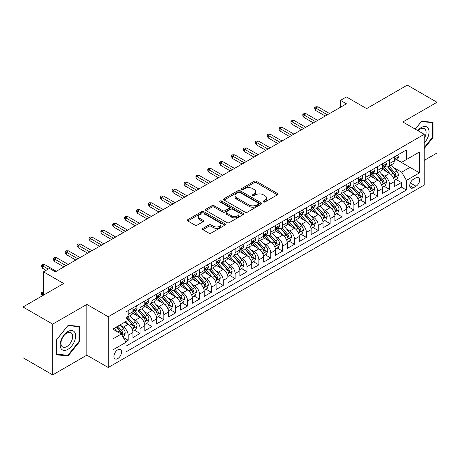 <?xml version="1.0" encoding="UTF-8"?>
<svg xmlns="http://www.w3.org/2000/svg" width="460" height="460" viewBox="0 0 460 460"><rect width="100%" height="100%" fill="white"/><g stroke="black" fill="none" stroke-linecap="round" stroke-linejoin="round"><path stroke-width="0.69" d="M263.413 201.969A1.156 0.667 0 0 0 265.046 201.969L277.438 194.816A1.65 0.954 0 0 0 277.92 194.143A1.65 0.954 0 0 0 277.438 193.47L256.45 181.349A1.65 0.954 0 0 0 254.115 181.349L241.724 188.502A1.156 0.667 0 0 0 241.391 188.974A1.156 0.667 0 0 0 241.724 189.445A1.156 0.667 0 0 0 243.357 189.445L244.961 188.519A5.278 3.047 0 0 1 252.425 188.519L254.173 189.531A5.278 3.047 0 0 1 255.72 191.682A5.278 3.047 0 0 1 254.173 193.838L252.569 194.764A1.156 0.667 0 0 0 252.235 195.236A1.156 0.667 0 0 0 252.569 195.707A1.156 0.667 0 0 0 254.202 195.707L255.806 194.781A5.278 3.047 0 0 1 263.269 194.781L265.017 195.793A5.278 3.047 0 0 1 266.564 197.944A5.278 3.047 0 0 1 265.017 200.1L263.413 201.026A1.156 0.667 0 0 0 263.074 201.497A1.156 0.667 0 0 0 263.413 201.969L263.413 201.026M117.737 358.599A5.376 3.105 120 0 0 121.25 353.861A5.376 3.105 120 0 0 120.428 349.554A5.376 3.105 120 0 0 117.737 349.818A5.376 3.105 120 0 0 114.229 354.556A5.376 3.105 120 0 0 115.052 358.863A5.376 3.105 120 0 0 117.737 358.599M202.923 228.344A1.65 0.954 0 0 0 202.44 229.017A1.65 0.954 0 0 0 202.923 229.689L208.817 233.088A1.65 0.954 0 0 0 211.146 233.088L224.905 225.141A1.65 0.954 0 0 0 225.388 224.468A1.65 0.954 0 0 0 224.905 223.796L203.918 211.68A1.65 0.954 0 0 0 201.583 211.68L187.824 219.621A1.65 0.954 0 0 0 187.341 220.294A1.65 0.954 0 0 0 187.824 220.967L194.936 225.078A1.65 0.954 0 0 0 197.271 225.078L203.159 221.674A1.65 0.954 0 0 0 203.642 221.001A1.65 0.954 0 0 0 203.159 220.328L199.634 218.293A4.41 2.547 0 0 1 198.34 216.493A4.41 2.547 0 0 1 201.06 214.141A4.41 2.547 0 0 1 205.873 214.693L219.69 222.669A4.41 2.547 0 0 1 220.978 224.468A4.41 2.547 0 0 1 218.258 226.82A4.41 2.547 0 0 1 213.452 226.268L211.146 224.94A1.65 0.954 0 0 0 208.817 224.94L202.923 228.344L202.923 229.689M424.229 160.385L437 153.013L437 102.258L407.301 85.111L366.614 108.606L346.42 96.945L340.48 100.372L346.42 103.805L55.372 271.837L49.433 268.41L43.493 271.837L43.493 295.153M52.699 324.133L52.699 374.888L86.854 355.172L86.854 304.416L52.699 324.133L23 306.987L63.687 283.498L43.493 271.837M86.854 304.416L108.238 316.762L424.229 134.32L424.229 185.075L108.238 367.517L108.238 316.762M437 102.258L402.845 121.975L424.229 134.32M245.077 212.152A1.65 0.954 0 0 0 247.411 212.152L261.171 204.205A1.65 0.954 0 0 0 261.654 203.533A1.65 0.954 0 0 0 261.171 202.86L240.183 190.745A1.65 0.954 0 0 0 237.849 190.745L224.089 198.685A1.65 0.954 0 0 0 223.606 199.358A1.65 0.954 0 0 0 224.089 200.031L245.077 212.152M220.53 202.216A1.156 0.667 0 0 1 221.697 202.383L243.018 214.688L229.281 222.617A1.65 0.954 0 0 1 226.947 222.617L205.959 210.502L205.959 209.156A1.65 0.954 0 0 0 205.476 209.829A1.65 0.954 0 0 0 205.959 210.502M205.959 209.156L211.847 205.752A1.65 0.954 0 0 1 214.176 205.752L222.692 210.668A1.65 0.954 0 0 0 225.02 210.668L228.93 208.414A1.65 0.954 0 0 0 229.413 207.742A1.65 0.954 0 0 0 228.93 207.069L220.064 201.952A1.156 0.667 0 0 1 219.73 201.48A1.156 0.667 0 0 1 220.443 200.865A1.156 0.667 0 0 1 221.697 201.008L243.035 213.331A1.65 0.954 0 0 1 243.518 214.003A1.65 0.954 0 0 1 243.035 214.676L243.035 213.331M52.699 374.888L23 357.742L23 306.987M125.729 341.711L128.19 340.285L123.263 337.439M120.457 325.329L123.441 327.048A6.722 3.881 60 0 1 128.19 335.277L132.946 332.534L132.946 337.542L140.07 333.425L134.665 330.309M132.336 318.469L135.32 320.189A6.722 3.881 60 0 1 140.07 328.423L144.825 325.674L144.825 330.683L151.949 326.571L146.544 323.449M144.216 311.61L147.2 313.329A6.722 3.881 60 0 1 151.949 321.563L156.705 318.82L156.705 323.823L163.829 319.711L158.424 316.589M156.095 304.75L159.079 306.475A6.722 3.881 60 0 1 163.829 314.703L168.584 311.96L168.584 316.969L175.708 312.852L170.303 309.729M167.975 297.89L170.959 299.615A6.722 3.881 60 0 1 175.708 307.843L180.464 305.101L180.464 310.109L187.588 305.992L182.183 302.87M179.854 291.036L182.839 292.755A6.722 3.881 60 0 1 187.588 300.984L192.343 298.241L192.343 303.249L199.467 299.132L194.062 296.016M191.734 284.176L194.718 285.896A6.722 3.881 60 0 1 199.467 294.13L204.223 291.387L204.223 296.389L211.347 292.278L205.942 289.156M203.613 277.317L206.597 279.036A6.722 3.881 60 0 1 211.347 287.27L216.102 284.527L216.102 289.53L223.226 285.418L217.821 282.296M215.493 270.457L218.477 272.182A6.722 3.881 60 0 1 223.226 280.41L227.982 277.667L227.982 282.676L235.106 278.559L229.701 275.436M227.372 263.597L230.356 265.322A6.722 3.881 60 0 1 235.106 273.55L239.861 270.808L239.861 275.816L246.986 271.699L241.58 268.577M239.252 256.743L242.236 258.462A6.722 3.881 60 0 1 246.986 266.691L251.741 263.948L251.741 268.956L258.865 264.839L253.46 261.723M251.131 249.883L254.115 251.603A6.722 3.881 60 0 1 258.865 259.837L263.62 257.094L263.62 262.096L270.744 257.985L265.339 254.863M263.011 243.024L265.995 244.749A6.722 3.881 60 0 1 270.744 252.977L275.5 250.234L275.5 255.242L282.624 251.125L277.219 248.003M274.89 236.164L277.874 237.889A6.722 3.881 60 0 1 282.624 246.117L287.379 243.374L287.379 248.383L294.503 244.266L289.098 241.143M286.77 229.304L289.754 231.029A6.722 3.881 60 0 1 294.503 239.257L299.259 236.515L299.259 241.523L306.383 237.406L300.978 234.289M298.649 222.45L301.634 224.169A6.722 3.881 60 0 1 306.383 232.403L311.138 229.655L311.138 234.663L318.262 230.546L312.858 227.43M310.529 215.59L313.513 217.31A6.722 3.881 60 0 1 318.262 225.544L323.018 222.801L323.018 227.803L330.142 223.692L324.737 220.57M322.408 208.731L325.392 210.456A6.722 3.881 60 0 1 330.142 218.684L334.897 215.941L334.897 220.949L342.022 216.833L336.616 213.71M334.288 201.871L337.272 203.596A6.722 3.881 60 0 1 342.022 211.824L346.777 209.081L346.777 214.09L353.901 209.973L348.496 206.85M346.167 195.011L349.151 196.736A6.722 3.881 60 0 1 353.901 204.964L358.656 202.222L358.656 207.23L365.78 203.113L360.375 199.996M358.047 188.157L361.031 189.876A6.722 3.881 60 0 1 365.78 198.111L370.536 195.362L370.536 200.37L377.66 196.253L372.255 193.137M369.926 181.297L372.91 183.017A6.722 3.881 60 0 1 377.66 191.251L382.415 188.508L382.415 193.511L389.539 189.399L389.539 184.391A6.722 3.881 -120 0 0 384.79 176.163L381.806 174.438M384.134 186.277L389.539 189.399M132.946 332.534A6.722 3.881 -120 0 0 128.19 324.306L124.631 322.247M144.825 325.674A6.722 3.881 -120 0 0 140.07 317.446L132.727 313.202M156.705 318.82A6.722 3.881 -120 0 0 151.949 310.586L144.607 306.348M168.584 311.96A6.722 3.881 -120 0 0 163.829 303.732L156.486 299.489M180.464 305.101A6.722 3.881 -120 0 0 175.708 296.872L168.366 292.629M192.343 298.241A6.722 3.881 -120 0 0 187.588 290.013L180.245 285.769M204.223 291.387A6.722 3.881 -120 0 0 199.467 283.153L192.125 278.909M216.102 284.527A6.722 3.881 -120 0 0 211.347 276.293L204.004 272.055M227.982 277.667A6.722 3.881 -120 0 0 223.226 269.439L215.884 265.196M239.861 270.808A6.722 3.881 -120 0 0 235.106 262.579L227.763 258.336M251.741 263.948A6.722 3.881 -120 0 0 246.986 255.72L239.643 251.476M263.62 257.094A6.722 3.881 -120 0 0 258.865 248.86L251.522 244.622M275.5 250.234A6.722 3.881 -120 0 0 270.744 242L263.402 237.762M287.379 243.374A6.722 3.881 -120 0 0 282.624 235.146L275.281 230.903M299.259 236.515A6.722 3.881 -120 0 0 294.503 228.286L287.161 224.043M311.138 229.655A6.722 3.881 -120 0 0 306.383 221.427L299.04 217.183M323.018 222.801A6.722 3.881 -120 0 0 318.262 214.567L310.92 210.329M334.897 215.941A6.722 3.881 -120 0 0 330.142 207.707L322.799 203.469M346.777 209.081A6.722 3.881 -120 0 0 342.022 200.853L334.679 196.61M358.656 202.222A6.722 3.881 -120 0 0 353.901 193.993L346.558 189.75M370.536 195.362A6.722 3.881 -120 0 0 365.78 187.134L358.438 182.89M382.415 188.508A6.722 3.881 -120 0 0 377.66 180.274L370.317 176.036M416.035 177.738L413.419 179.245A5.21 3.007 120 0 0 410.015 183.839A5.21 3.007 120 0 0 410.815 188.008A5.21 3.007 120 0 0 413.419 187.749L416.035 186.242A5.21 3.007 120 0 0 419.434 181.654A5.21 3.007 120 0 0 418.634 177.48A5.21 3.007 120 0 0 416.035 177.738M112.987 338.847L121.302 334.046L126.057 342.274L126.057 351.877L406.41 190.014L406.41 180.412L401.66 172.184L393.685 167.578M126.057 342.274L112.987 349.818L112.987 328.969L126.057 321.425L126.057 311.822L406.41 149.96L406.41 159.562L419.48 152.018L419.48 172.868L406.41 180.412M135.257 310.276L135.32 310.316A6.722 3.881 60 0 0 138.678 310.644L143.434 307.901A6.722 3.881 -120 0 0 144.825 304.825L144.825 300.984M147.137 303.422L147.2 303.456A6.722 3.881 60 0 0 150.558 303.79L155.313 301.047A6.722 3.881 -120 0 0 156.705 297.971L156.705 294.13M159.016 296.562L159.079 296.596A6.722 3.881 60 0 0 162.438 296.93L167.193 294.187A6.722 3.881 -120 0 0 168.584 291.111L168.584 287.27M170.896 289.702L170.959 289.737A6.722 3.881 60 0 0 174.317 290.07L179.072 287.327A6.722 3.881 -120 0 0 180.464 284.251L180.464 280.41M182.775 282.842L182.839 282.877A6.722 3.881 60 0 0 186.196 283.21L190.952 280.468A6.722 3.881 -120 0 0 192.343 277.392L192.343 273.55M194.655 275.983L194.718 276.023A6.722 3.881 60 0 0 198.076 276.356L202.831 273.608A6.722 3.881 -120 0 0 204.223 270.532L204.223 266.691M206.534 269.129L206.597 269.163A6.722 3.881 60 0 0 209.955 269.497L214.711 266.754A6.722 3.881 -120 0 0 216.102 263.678L216.102 259.837M218.414 262.269L218.477 262.303A6.722 3.881 60 0 0 221.835 262.637L226.59 259.894A6.722 3.881 -120 0 0 227.982 256.818L227.982 252.977M230.293 255.409L230.356 255.444A6.722 3.881 60 0 0 233.714 255.777L238.47 253.034A6.722 3.881 -120 0 0 239.861 249.958L239.861 246.117M242.173 248.549L242.236 248.584A6.722 3.881 60 0 0 245.594 248.917L250.349 246.175A6.722 3.881 -120 0 0 251.741 243.098L251.741 239.257M254.052 241.69L254.115 241.73A6.722 3.881 60 0 0 257.473 242.064L262.229 239.315A6.722 3.881 -120 0 0 263.62 236.239L263.62 232.398M265.932 234.836L265.995 234.87A6.722 3.881 60 0 0 269.353 235.204L274.108 232.461A6.722 3.881 -120 0 0 275.5 229.385L275.5 225.544M277.811 227.976L277.874 228.011A6.722 3.881 60 0 0 281.233 228.344L285.988 225.601A6.722 3.881 -120 0 0 287.379 222.525L287.379 218.684M289.691 221.116L289.754 221.151A6.722 3.881 60 0 0 293.112 221.484L297.867 218.742A6.722 3.881 -120 0 0 299.259 215.665L299.259 211.824M301.57 214.256L301.634 214.291A6.722 3.881 60 0 0 304.991 214.624L309.747 211.882A6.722 3.881 -120 0 0 311.138 208.805L311.138 204.964M313.45 207.397L313.513 207.437A6.722 3.881 60 0 0 316.871 207.77L321.626 205.022A6.722 3.881 -120 0 0 323.018 201.946L323.018 198.105M325.329 200.543L325.392 200.577A6.722 3.881 60 0 0 328.75 200.911L333.506 198.168A6.722 3.881 -120 0 0 334.897 195.092L334.897 191.251M337.209 193.683L337.272 193.717A6.722 3.881 60 0 0 340.63 194.051L345.385 191.308A6.722 3.881 -120 0 0 346.777 188.232L346.777 184.391M349.088 186.823L349.151 186.858A6.722 3.881 60 0 0 352.509 187.191L357.265 184.448A6.722 3.881 -120 0 0 358.656 181.372L358.656 177.531M360.968 179.964L361.031 180.004A6.722 3.881 60 0 0 364.389 180.331L369.144 177.589A6.722 3.881 -120 0 0 370.536 174.512L370.536 170.671M372.847 173.104L372.91 173.144A6.722 3.881 60 0 0 376.268 173.477L381.024 170.735A6.722 3.881 -120 0 0 382.415 167.653L382.415 163.817M126.057 346.115L401.419 187.134L401.419 182.539L394.295 186.656L394.295 181.648A6.722 3.881 -120 0 0 389.539 173.414L382.197 169.177M384.727 166.25L384.79 166.284A6.722 3.881 -120 0 0 388.148 166.618A6.722 3.881 -120 0 0 389.539 163.541L389.539 159.701M388.148 166.618L392.903 163.875A6.722 3.881 -120 0 0 394.295 160.799L394.295 156.958M128.19 310.586L128.19 314.427A6.722 3.881 60 0 1 126.799 317.503A6.722 3.881 60 0 1 126.057 317.779M126.799 317.503L131.554 314.761A6.722 3.881 -120 0 0 132.946 311.684L132.946 307.843M140.07 303.726L140.07 307.567A6.722 3.881 60 0 1 138.678 310.644M151.949 296.872L151.949 300.714A6.722 3.881 60 0 1 150.558 303.79M163.829 290.013L163.829 293.854A6.722 3.881 60 0 1 162.438 296.93M175.708 283.153L175.708 286.994A6.722 3.881 60 0 1 174.317 290.07M187.588 276.293L187.588 280.134A6.722 3.881 60 0 1 186.196 283.21M199.467 269.439L199.467 273.274A6.722 3.881 60 0 1 198.076 276.356M211.347 262.579L211.347 266.42A6.722 3.881 60 0 1 209.955 269.497M223.226 255.72L223.226 259.561A6.722 3.881 60 0 1 221.835 262.637M235.106 248.86L235.106 252.701A6.722 3.881 60 0 1 233.714 255.777M246.986 242L246.986 245.841A6.722 3.881 60 0 1 245.594 248.917M258.865 235.146L258.865 238.987A6.722 3.881 60 0 1 257.473 242.064M270.744 228.286L270.744 232.127A6.722 3.881 60 0 1 269.353 235.204M282.624 221.427L282.624 225.268A6.722 3.881 60 0 1 281.233 228.344M294.503 214.567L294.503 218.408A6.722 3.881 60 0 1 293.112 221.484M306.383 207.707L306.383 211.548A6.722 3.881 60 0 1 304.991 214.624M318.262 200.853L318.262 204.694A6.722 3.881 60 0 1 316.871 207.77M330.142 193.993L330.142 197.834A6.722 3.881 60 0 1 328.75 200.911M342.022 187.134L342.022 190.975A6.722 3.881 60 0 1 340.63 194.051M353.901 180.274L353.901 184.115A6.722 3.881 60 0 1 352.509 187.191M365.78 173.414L365.78 177.255A6.722 3.881 60 0 1 364.389 180.331M377.66 166.56L377.66 170.401A6.722 3.881 60 0 1 376.268 173.477M377.66 191.251L377.66 196.253M365.78 198.111L365.78 203.113M353.901 204.964L353.901 209.973M342.022 211.824L342.022 216.833M330.142 218.684L330.142 223.692M318.262 225.544L318.262 230.546M306.383 232.403L306.383 237.406M294.503 239.257L294.503 244.266M282.624 246.117L282.624 251.125M270.744 252.977L270.744 257.985M258.865 259.837L258.865 264.839M246.986 266.691L246.986 271.699M235.106 273.55L235.106 278.559M223.226 280.41L223.226 285.418M211.347 287.27L211.347 292.278M199.467 294.13L199.467 299.132M187.588 300.984L187.588 305.992M175.708 307.843L175.708 312.852M163.829 314.703L163.829 319.711M151.949 321.563L151.949 326.571M140.07 328.423L140.07 333.425M128.19 335.277L128.19 340.285M121.302 334.046L112.987 329.245M401.66 172.184L409.975 167.382L409.975 157.504L419.48 152.018M396.37 159.528L419.48 172.868M396.606 159.39L401.66 162.305L406.41 159.562M86.854 355.172L108.238 367.517M340.48 100.372L340.48 107.232M396.014 179.417L401.419 182.539M401.419 187.134L406.41 190.014M424.229 148.511L433.021 137.574L433.021 122.291L421.555 121.267L415.236 129.128M56.678 354.855L68.143 355.879L79.603 341.619L79.603 326.335L68.143 325.312L56.678 339.572L56.678 354.855M432.429 137.235L433.021 137.574M79.011 341.274L79.603 341.619M66.93 355.178L68.143 355.879M263.873 202.13L265.017 201.474A5.278 3.047 0 0 0 266.564 199.318L266.564 197.944M255.72 191.682L255.72 193.056A5.278 3.047 0 0 1 254.173 195.212L253.034 195.868M277.414 194.827L256.45 182.723A1.65 0.954 0 0 0 254.115 182.723L242.19 189.612M261.148 204.217L240.183 192.113A1.65 0.954 0 0 0 237.849 192.113L224.112 200.042M258.255 204.004A1.156 0.667 0 0 0 258.595 203.533A1.156 0.667 0 0 0 258.255 203.061L239.832 192.424A1.156 0.667 0 0 0 238.199 192.424L236.509 193.401A5.278 3.047 0 0 0 234.962 195.558A5.278 3.047 0 0 0 236.509 197.708L249.101 204.982A5.278 3.047 0 0 0 256.565 204.982L258.255 204.004L258.255 205.378A1.156 0.667 0 0 0 258.595 204.907L258.595 203.533M234.962 195.558L234.962 196.926A5.278 3.047 0 0 0 236.509 199.082L236.509 197.708M258.255 205.378L256.565 206.35A5.278 3.047 0 0 1 249.101 206.35L236.509 199.082M205.982 210.513L211.847 207.126L211.847 205.752M229.413 207.742L229.413 209.11A1.65 0.954 0 0 1 228.93 209.783L225.02 212.043A1.65 0.954 0 0 1 222.692 212.043L214.176 207.126A1.65 0.954 0 0 0 211.847 207.126M231.524 215.769A4.41 2.547 0 0 0 236.331 216.321A4.41 2.547 0 0 0 239.056 213.969A4.41 2.547 0 0 0 237.762 212.169L232.892 209.357A1.65 0.954 0 0 0 230.564 209.357L226.653 211.611A1.65 0.954 0 0 0 226.17 212.284A1.65 0.954 0 0 0 226.653 212.957L231.524 215.769L231.524 217.143A4.41 2.547 0 0 0 236.331 217.695A4.41 2.547 0 0 0 239.056 215.337L239.056 213.969M226.17 212.284L226.17 213.658A1.65 0.954 0 0 0 226.653 214.331L226.653 212.957M231.524 217.143L226.653 214.331M220.978 224.468L220.978 225.843A4.41 2.547 0 0 1 218.258 228.194A4.41 2.547 0 0 1 213.452 227.642L211.146 226.314A1.65 0.954 0 0 0 208.817 226.314L202.946 229.701M198.34 216.493L198.34 217.862A4.41 2.547 0 0 0 199.634 219.667L199.634 218.293M203.136 221.691L199.634 219.667M224.882 225.158L203.918 213.049A1.65 0.954 0 0 0 201.583 213.049L187.847 220.984M394.191 180.469L397.262 178.698L398.452 175.266A4.45 2.57 -120 0 0 396.716 171.091L391.287 164.806M390.201 173.851L383.997 166.669M386.67 171.758L383.071 167.589A10.666 6.158 -120 0 0 382.743 167.221M387.544 166.859L393.035 173.213A4.45 2.57 60 0 1 394.622 176.283L394.945 176.807L395.548 176.726L396.048 175.461A4.45 2.57 -120 0 0 394.461 172.391L389.034 166.106M387.866 166.756L393.766 173.587A2.265 1.311 60 0 1 394.335 174.472L396.048 175.461M397.44 155.141L398.452 156.889A4.45 2.57 60 0 1 397.526 158.855L395.272 160.161A4.45 2.57 -120 0 0 396.048 159.137L395.951 158.74M394.444 160.367L394.461 160.367A4.45 2.57 -120 0 0 395.272 160.161M395.473 158.803L396.048 159.137C395.767 158.464 395.289 158.74 394.622 159.959A4.45 2.57 60 0 1 394.295 160.592M327.411 114.776L315.767 108.054L315.767 110.526L314.703 108.807L314.703 107.439L315.767 108.054L317.906 106.818L329.55 113.539M315.767 110.526L325.272 116.012M314.703 107.439L315.888 106.749L317.906 106.818M424.229 142.991A10.919 6.302 120 0 0 428.898 130.329A10.919 6.302 120 0 0 421.32 127.501A10.919 6.302 120 0 0 417.743 130.577M424.229 138.414A8.268 4.772 120 0 0 424.373 128.627A8.268 4.772 120 0 0 420.239 129.041A8.268 4.772 120 0 0 418.071 130.766M415.259 129.145L421.32 121.607L432.429 122.596L432.429 137.408L424.229 147.602M431.693 122.17L432.429 122.596M74.589 341.055A10.919 6.302 120 0 0 71.766 330.504A10.919 6.302 120 0 0 61.214 339.859A10.919 6.302 120 0 0 64.043 350.405A10.919 6.302 120 0 0 74.589 341.055M71.886 340.285A8.268 4.772 120 0 0 70.955 332.672A8.268 4.772 120 0 0 61.761 339.382A8.268 4.772 120 0 0 62.686 346.99A8.268 4.772 120 0 0 71.886 340.285M56.798 354.275L56.798 339.463L67.902 325.645L79.011 326.64L79.011 341.447L67.902 355.269L56.678 354.206M78.275 326.215L79.011 326.64M382.312 187.329L385.382 185.558L386.572 182.125A4.45 2.57 -120 0 0 384.836 177.945L379.408 171.66M378.321 180.711L372.117 173.529M374.791 178.618L371.191 174.449A10.666 6.158 -120 0 0 370.863 174.081M375.665 173.719L381.156 180.073A4.45 2.57 60 0 1 382.743 183.137L383.065 183.666L383.669 183.58L384.169 182.315A4.45 2.57 -120 0 0 382.582 179.25L377.154 172.966M375.987 173.615L381.886 180.441A2.265 1.311 60 0 1 382.455 181.332L384.169 182.315M370.432 194.189L373.503 192.418L374.693 188.985A4.45 2.57 -120 0 0 372.956 184.805L367.528 178.52M366.442 187.571L360.237 180.389M362.911 185.478L359.312 181.309A10.666 6.158 -120 0 0 358.984 180.935M363.785 180.573L369.276 186.933A4.45 2.57 60 0 1 370.863 189.997L371.185 190.526L371.789 190.44L372.289 189.175A4.45 2.57 -120 0 0 370.702 186.11L365.274 179.826M364.107 180.469L370.007 187.3A2.265 1.311 60 0 1 370.576 188.186L372.289 189.175M358.553 201.049L361.623 199.272L362.813 195.845A4.45 2.57 -120 0 0 361.077 191.665L355.649 185.38M354.562 194.425L348.358 187.243M351.032 192.337L347.432 188.169A10.666 6.158 -120 0 0 347.104 187.795M351.906 187.433L357.397 193.792A4.45 2.57 60 0 1 358.984 196.857L359.306 197.386L359.91 197.3L360.41 196.035A4.45 2.57 -120 0 0 358.823 192.97L353.395 186.685M352.228 187.329L358.127 194.16A2.265 1.311 60 0 1 358.697 195.046L360.41 196.035M346.673 207.903L349.744 206.132L350.934 202.705A4.45 2.57 -120 0 0 349.197 198.524L343.769 192.24M342.683 201.284L336.478 194.103M339.152 199.191L335.553 195.028A10.666 6.158 -120 0 0 335.225 194.655M340.026 194.292L345.517 200.646A4.45 2.57 60 0 1 347.104 203.717L347.426 204.246L348.03 204.159L348.53 202.894A4.45 2.57 -120 0 0 346.943 199.824L341.516 193.539M340.348 194.189L346.248 201.02A2.265 1.311 60 0 1 346.817 201.905L348.53 202.894M385.56 161.995L386.572 163.748A4.45 2.57 60 0 1 385.647 165.715L383.393 167.02A4.45 2.57 -120 0 0 384.169 165.991L384.071 165.6M382.565 167.227L382.582 167.227A4.45 2.57 -120 0 0 383.393 167.02M383.594 165.663L384.169 165.991C383.887 165.324 383.41 165.594 382.743 166.819A4.45 2.57 60 0 1 382.415 167.452M315.531 121.635L303.893 114.914L303.893 117.38L302.824 115.667L302.824 114.298L303.893 114.914L306.026 113.677L317.67 120.399M303.893 117.38L313.392 122.872M302.824 114.298L304.008 113.608L306.026 113.677M373.681 168.855L374.693 170.602A4.45 2.57 60 0 1 373.767 172.575L371.513 173.88A4.45 2.57 -120 0 0 372.289 172.851L372.192 172.46M370.685 174.087L370.702 174.087A4.45 2.57 -120 0 0 371.513 173.88M371.714 172.517L372.289 172.851C372.008 172.184 371.53 172.454 370.863 173.673A4.45 2.57 60 0 1 370.536 174.311M303.652 128.495L292.014 121.773L292.014 124.24L290.944 122.527L290.944 121.152L292.014 121.773L294.147 120.537L305.791 127.259M292.014 124.24L301.513 129.726M290.944 121.152L292.129 120.468L294.147 120.537M361.801 175.714L362.813 177.462A4.45 2.57 60 0 1 361.888 179.434L359.634 180.734A4.45 2.57 -120 0 0 360.41 179.71L360.312 179.314M358.806 180.947L358.823 180.947A4.45 2.57 -120 0 0 359.634 180.734M359.835 179.377L360.41 179.71C360.128 179.038 359.651 179.314 358.984 180.533A4.45 2.57 60 0 1 358.656 181.165M291.772 135.349L280.134 128.627L280.134 131.1L279.065 129.386L279.065 128.012L280.134 128.627L282.267 127.397L293.911 134.119M280.134 131.1L289.633 136.585M279.065 128.012L280.249 127.328L282.267 127.397M349.922 182.574L350.934 184.322A4.45 2.57 60 0 1 350.008 186.288L347.754 187.594A4.45 2.57 -120 0 0 348.53 186.57L348.433 186.173M346.926 187.801L346.943 187.801A4.45 2.57 -120 0 0 347.754 187.594M347.955 186.237L348.53 186.57C348.249 185.897 347.772 186.173 347.104 187.392A4.45 2.57 60 0 1 346.777 188.025M279.893 142.209L268.255 135.487L268.255 137.96L267.185 136.24L267.185 134.872L268.255 135.487L270.388 134.257L282.032 140.978M268.255 137.96L277.754 143.445M267.185 134.872L268.37 134.188L270.388 134.257M334.794 214.762L337.864 212.992L339.054 209.559A4.45 2.57 -120 0 0 337.318 205.378L331.89 199.099M330.803 208.144L324.599 200.962M327.273 206.051L323.673 201.882A10.666 6.158 -120 0 0 323.346 201.514M328.147 201.152L333.638 207.506A4.45 2.57 60 0 1 335.225 210.577L335.547 211.1L336.151 211.019L336.651 209.748A4.45 2.57 -120 0 0 335.064 206.684L329.636 200.399M328.469 201.049L334.368 207.88A2.265 1.311 60 0 1 334.938 208.765L336.651 209.748M338.042 189.434L339.054 191.182A4.45 2.57 60 0 1 338.129 193.148L335.875 194.453A4.45 2.57 -120 0 0 336.651 193.43L336.553 193.033M335.047 194.66L335.064 194.66A4.45 2.57 -120 0 0 335.875 194.453M336.076 193.096L336.651 193.43C336.369 192.757 335.892 193.033 335.225 194.252A4.45 2.57 60 0 1 334.897 194.885M268.013 149.069L256.375 142.347L256.375 144.814L255.306 143.1L255.306 141.732L256.375 142.347L258.508 141.111L270.152 147.833M256.375 144.814L265.874 150.305M255.306 141.732L256.49 141.042L258.508 141.111M322.914 221.622L325.985 219.851L327.175 216.418A4.45 2.57 -120 0 0 325.438 212.238L320.01 205.953M318.924 215.004L312.719 207.822M315.393 212.911L311.794 208.742A10.666 6.158 -120 0 0 311.466 208.374M316.267 208.012L321.759 214.366A4.45 2.57 60 0 1 323.346 217.43L323.667 217.959L324.271 217.873L324.772 216.608A4.45 2.57 -120 0 0 323.184 213.543L317.756 207.259M316.589 207.908L322.489 214.734A2.265 1.311 60 0 1 323.058 215.625L324.772 216.608M311.035 228.482L314.105 226.705L315.296 223.278A4.45 2.57 -120 0 0 313.559 219.098L308.131 212.813M307.044 221.864L300.84 214.676M303.514 219.771L299.914 215.602A10.666 6.158 -120 0 0 299.586 215.228M304.388 214.866L309.879 221.225A4.45 2.57 60 0 1 311.466 224.29L311.788 224.819L312.392 224.733L312.892 223.468A4.45 2.57 -120 0 0 311.305 220.403L305.877 214.118M304.71 214.762L310.609 221.593A2.265 1.311 60 0 1 311.178 222.479L312.892 223.468M299.155 235.342L302.226 233.565L303.416 230.138A4.45 2.57 -120 0 0 301.679 225.958L296.251 219.673M295.165 228.718L288.96 221.536M291.634 226.63L288.035 222.462A10.666 6.158 -120 0 0 287.707 222.088M292.508 221.726L297.999 228.085A4.45 2.57 60 0 1 299.586 231.15L299.909 231.679L300.512 231.593L301.012 230.328A4.45 2.57 -120 0 0 299.425 227.257L293.998 220.978M292.83 221.622L298.73 228.453A2.265 1.311 60 0 1 299.299 229.339L301.012 230.328M287.276 242.196L290.346 240.425L291.536 236.998A4.45 2.57 -120 0 0 289.8 232.817L284.372 226.533M283.285 235.577L277.081 228.396M279.755 233.484L276.155 229.316A10.666 6.158 -120 0 0 275.827 228.948M280.629 228.585L286.12 234.939A4.45 2.57 60 0 1 287.707 238.01L288.029 238.539L288.633 238.452L289.133 237.187A4.45 2.57 -120 0 0 287.546 234.117L282.118 227.832M280.951 228.482L286.85 235.313A2.265 1.311 60 0 1 287.419 236.198L289.133 237.187M275.396 249.055L278.467 247.284L279.657 243.852A4.45 2.57 -120 0 0 277.92 239.671L272.492 233.392M271.406 242.437L265.202 235.255M267.875 240.344L264.276 236.175A10.666 6.158 -120 0 0 263.948 235.808M268.749 235.445L274.24 241.799A4.45 2.57 60 0 1 275.827 244.869L276.149 245.393L276.753 245.312L277.253 244.041A4.45 2.57 -120 0 0 275.666 240.977L270.238 234.692M269.071 235.342L274.971 242.173A2.265 1.311 60 0 1 275.546 243.058L277.253 244.041M326.163 196.288L327.175 198.041A4.45 2.57 60 0 1 326.249 200.008L323.995 201.313A4.45 2.57 -120 0 0 324.772 200.284L324.674 199.893M323.167 201.52L323.184 201.52A4.45 2.57 -120 0 0 323.995 201.313M324.197 199.956L324.772 200.284C324.49 199.617 324.012 199.887 323.346 201.112A4.45 2.57 60 0 1 323.018 201.744M256.134 155.928L244.496 149.207L244.496 151.673L243.426 149.96L243.426 148.591L244.496 149.207L246.629 147.97L258.273 154.692M244.496 151.673L253.995 157.159M243.426 148.591L244.611 147.901L246.629 147.97M314.284 203.147L315.296 204.895A4.45 2.57 60 0 1 314.375 206.868L312.116 208.173A4.45 2.57 -120 0 0 312.892 207.144L312.794 206.747M311.288 208.38L311.305 208.38A4.45 2.57 -120 0 0 312.116 208.173M312.317 206.81L312.892 207.144C312.61 206.477 312.133 206.747 311.466 207.966A4.45 2.57 60 0 1 311.138 208.598M244.254 162.788L232.616 156.066L232.616 158.533L231.547 156.82L231.547 155.445L232.616 156.066L234.749 154.83L246.393 161.552M232.616 158.533L242.115 164.019M231.547 155.445L232.731 154.761L234.749 154.83M302.404 210.007L303.416 211.755A4.45 2.57 60 0 1 302.496 213.727L300.236 215.027A4.45 2.57 -120 0 0 301.012 214.003L300.915 213.607M299.408 215.24L299.425 215.24A4.45 2.57 -120 0 0 300.236 215.027M300.438 213.67L301.012 214.003C300.731 213.331 300.253 213.607 299.586 214.826A4.45 2.57 60 0 1 299.259 215.458M232.375 169.642L220.737 162.92L220.737 165.393L219.667 163.679L219.667 162.305L220.737 162.92L222.87 161.69L234.514 168.412M220.737 165.393L230.236 170.879M219.667 162.305L220.852 161.621L222.87 161.69M290.524 216.867L291.536 218.615A4.45 2.57 60 0 1 290.616 220.581L288.357 221.887A4.45 2.57 -120 0 0 289.133 220.863L289.035 220.466M287.529 222.094L287.546 222.094A4.45 2.57 -120 0 0 288.357 221.887M288.558 220.53L289.133 220.863C288.851 220.19 288.374 220.466 287.707 221.685A4.45 2.57 60 0 1 287.379 222.318M220.495 176.502L208.857 169.78L208.857 172.253L207.788 170.533L207.788 169.165L208.857 169.78L210.99 168.55L222.634 175.266M208.857 172.253L218.356 177.738M207.788 169.165L208.972 168.481L210.99 168.55M278.645 223.727L279.657 225.475A4.45 2.57 60 0 1 278.737 227.441L276.477 228.746A4.45 2.57 -120 0 0 277.253 227.723L277.156 227.326M275.649 228.953L275.666 228.953A4.45 2.57 -120 0 0 276.477 228.746M276.678 227.389L277.253 227.723C276.972 227.05 276.494 227.326 275.827 228.545A4.45 2.57 60 0 1 275.5 229.178M208.616 183.362L196.978 176.64L196.978 179.107L195.908 177.393L195.908 176.025L196.978 176.64L199.111 175.404L210.755 182.125M196.978 179.107L206.477 184.598M195.908 176.025L197.093 175.335L199.111 175.404M263.517 255.915L266.587 254.144L267.777 250.711A4.45 2.57 -120 0 0 266.041 246.531L260.613 240.246M259.526 249.297L253.322 242.115M255.996 247.204L252.396 243.035A10.666 6.158 -120 0 0 252.068 242.661M256.87 242.305L262.361 248.659A4.45 2.57 60 0 1 263.948 251.723L264.27 252.252L264.874 252.166L265.374 250.901A4.45 2.57 -120 0 0 263.787 247.836L258.359 241.552M257.192 242.196L263.091 249.027A2.265 1.311 60 0 1 263.666 249.918L265.374 250.901M266.765 230.581L267.777 232.329A4.45 2.57 60 0 1 266.858 234.301L264.598 235.606A4.45 2.57 -120 0 0 265.374 234.577L265.276 234.186M263.77 235.813L263.787 235.813A4.45 2.57 -120 0 0 264.598 235.606M264.799 234.249L265.374 234.577C265.092 233.91 264.615 234.18 263.948 235.399A4.45 2.57 60 0 1 263.62 236.037M196.736 190.221L185.098 183.5L185.098 185.966L184.029 184.253L184.029 182.879L185.098 183.5L187.231 182.263L198.875 188.985M185.098 185.966L194.597 191.452M184.029 182.879L185.213 182.195L187.231 182.263M251.637 262.775L254.708 260.998L255.898 257.571A4.45 2.57 -120 0 0 254.161 253.391L248.733 247.106M247.647 256.157L241.442 248.969M244.116 254.064L240.517 249.895A10.666 6.158 -120 0 0 240.189 249.521M244.99 249.159L250.481 255.518A4.45 2.57 60 0 1 252.068 258.583L252.39 259.112L252.994 259.026L253.494 257.761A4.45 2.57 -120 0 0 251.907 254.696L246.48 248.411M245.312 249.055L251.212 255.886A2.265 1.311 60 0 1 251.787 256.772L253.494 257.761M254.886 237.44L255.898 239.189A4.45 2.57 60 0 1 254.978 241.161L252.718 242.46A4.45 2.57 -120 0 0 253.494 241.437L253.397 241.04M251.89 242.673L251.907 242.673A4.45 2.57 -120 0 0 252.718 242.46M252.919 241.103L253.494 241.437C253.213 240.764 252.736 241.04 252.068 242.259A4.45 2.57 60 0 1 251.741 242.891M184.857 197.081L173.219 190.359L173.219 192.826L172.149 191.113L172.149 189.738L173.219 190.359L175.352 189.123L186.996 195.845M173.219 192.826L182.718 198.312M172.149 189.738L173.334 189.054L175.352 189.123M239.758 269.629L242.828 267.858L244.018 264.431A4.45 2.57 -120 0 0 242.282 260.251L236.854 253.966M235.767 263.011L229.563 255.829M232.237 260.923L228.637 256.755A10.666 6.158 -120 0 0 228.309 256.381M233.111 256.019L238.602 262.378A4.45 2.57 60 0 1 240.189 265.443L240.511 265.972L241.115 265.886L241.615 264.621A4.45 2.57 -120 0 0 240.028 261.55L234.6 255.271M233.433 255.915L239.332 262.746A2.265 1.311 60 0 1 239.907 263.632L241.615 264.621M243.006 244.3L244.018 246.048A4.45 2.57 60 0 1 243.098 248.02L240.839 249.32A4.45 2.57 -120 0 0 241.615 248.296L241.517 247.9M240.011 249.533L240.028 249.533A4.45 2.57 -120 0 0 240.839 249.32M241.04 247.963L241.615 248.296C241.333 247.624 240.856 247.9 240.189 249.119A4.45 2.57 60 0 1 239.861 249.751M172.977 203.935L161.339 197.213L161.339 199.686L160.27 197.972L160.27 196.598L161.339 197.213L163.472 195.983L175.116 202.705M161.339 199.686L170.838 205.171M160.27 196.598L161.454 195.914L163.472 195.983M227.878 276.489L230.949 274.718L232.139 271.291A4.45 2.57 -120 0 0 230.402 267.111L224.974 260.826M223.888 269.87L217.683 262.689M220.357 267.777L216.758 263.609A10.666 6.158 -120 0 0 216.43 263.241M221.231 262.878L226.722 269.232A4.45 2.57 60 0 1 228.309 272.303L228.631 272.832L229.235 272.745L229.736 271.48A4.45 2.57 -120 0 0 228.148 268.41L222.72 262.125M221.553 262.775L227.453 269.606A2.265 1.311 60 0 1 228.028 270.491L229.736 271.48M231.127 251.16L232.139 252.908A4.45 2.57 60 0 1 231.219 254.874L228.959 256.18A4.45 2.57 -120 0 0 229.736 255.156L229.638 254.759M228.131 256.387L228.148 256.387A4.45 2.57 -120 0 0 228.959 256.18M229.16 254.823L229.736 255.156C229.454 254.483 228.976 254.759 228.309 255.978A4.45 2.57 60 0 1 227.982 256.611M161.098 210.795L149.46 204.073L149.46 206.546L148.39 204.827L148.39 203.458L149.46 204.073L151.593 202.843L163.237 209.559M149.46 206.546L158.959 212.031M148.39 203.458L149.575 202.774L151.593 202.843M215.999 283.348L219.069 281.577L220.259 278.145A4.45 2.57 -120 0 0 218.523 273.964L213.095 267.68M212.008 276.73L205.804 269.548M208.478 274.637L204.878 270.468A10.666 6.158 -120 0 0 204.55 270.101M209.352 269.738L214.843 276.092A4.45 2.57 60 0 1 216.43 279.162L216.752 279.686L217.356 279.605L217.856 278.334A4.45 2.57 -120 0 0 216.269 275.27L210.841 268.985M209.674 269.635L215.573 276.46A2.265 1.311 60 0 1 216.148 277.351L217.856 278.334M219.248 258.02L220.259 259.768A4.45 2.57 60 0 1 219.339 261.734L217.08 263.039A4.45 2.57 -120 0 0 217.856 262.016L217.758 261.619M216.252 263.246L216.269 263.246A4.45 2.57 -120 0 0 217.08 263.039M217.281 261.683L217.856 262.016C217.574 261.343 217.097 261.619 216.43 262.838A4.45 2.57 60 0 1 216.102 263.471M149.218 217.655L137.58 210.933L137.58 213.4L136.511 211.686L136.511 210.318L137.58 210.933L139.713 209.697L151.357 216.418M137.58 213.4L147.079 218.891M136.511 210.318L137.695 209.628L139.713 209.697M204.119 290.208L207.19 288.437L208.38 285.005A4.45 2.57 -120 0 0 206.643 280.824L201.215 274.539M200.129 283.59L193.924 276.408M196.598 281.497L192.999 277.328A10.666 6.158 -120 0 0 192.671 276.954M197.472 276.598L202.963 282.952A4.45 2.57 60 0 1 204.55 286.017L204.873 286.545L205.476 286.459L205.976 285.194A4.45 2.57 -120 0 0 204.389 282.13L198.961 275.845M197.794 276.489L203.694 283.32A2.265 1.311 60 0 1 204.269 284.211L205.976 285.194M207.368 264.874L208.38 266.622A4.45 2.57 60 0 1 207.46 268.594L205.2 269.899A4.45 2.57 -120 0 0 205.976 268.87L205.879 268.479M204.372 270.106L204.389 270.106A4.45 2.57 -120 0 0 205.2 269.899M205.401 268.542L205.976 268.87C205.695 268.203 205.217 268.473 204.55 269.692A4.45 2.57 60 0 1 204.223 270.33M137.339 224.514L125.701 217.793L125.701 220.259L124.631 218.546L124.631 217.172L125.701 217.793L127.834 216.556L139.478 223.278M125.701 220.259L135.2 225.745M124.631 217.172L125.816 216.487L127.834 216.556M192.24 297.068L195.31 295.291L196.5 291.864A4.45 2.57 -120 0 0 194.764 287.684L189.336 281.399M188.249 290.444L182.045 283.262M184.719 288.357L181.119 284.188A10.666 6.158 -120 0 0 180.791 283.814M185.593 283.452L191.084 289.811A4.45 2.57 60 0 1 192.671 292.876L192.993 293.405L193.597 293.319L194.097 292.054A4.45 2.57 -120 0 0 192.51 288.989L187.082 282.704M185.915 283.348L191.814 290.18A2.265 1.311 60 0 1 192.389 291.065L194.097 292.054M180.36 303.922L183.431 302.151L184.621 298.724A4.45 2.57 -120 0 0 182.884 294.544L177.456 288.259M176.37 297.304L170.165 290.122M172.839 295.216L169.24 291.048A10.666 6.158 -120 0 0 168.912 290.674M173.713 290.312L179.204 296.671A4.45 2.57 60 0 1 180.791 299.736L181.113 300.265L181.717 300.179L182.217 298.914A4.45 2.57 -120 0 0 180.63 295.843L175.202 289.558M174.035 290.208L179.935 297.039A2.265 1.311 60 0 1 180.51 297.925L182.217 298.914M168.481 310.782L171.551 309.011L172.742 305.584A4.45 2.57 -120 0 0 171.005 301.403L165.577 295.119M164.49 304.163L158.286 296.982M160.96 302.07L157.36 297.902A10.666 6.158 -120 0 0 157.032 297.534M161.834 297.171L167.325 303.525A4.45 2.57 60 0 1 168.912 306.596L169.234 307.119L169.838 307.038L170.338 305.773A4.45 2.57 -120 0 0 168.751 302.703L163.323 296.418M162.156 297.068L168.055 303.899A2.265 1.311 60 0 1 168.63 304.784L170.338 305.773M156.601 317.641L159.672 315.87L160.862 312.438A4.45 2.57 -120 0 0 159.125 308.257L153.697 301.973M152.611 311.023L146.406 303.841M149.08 308.93L145.481 304.761A10.666 6.158 -120 0 0 145.153 304.393M149.954 304.031L155.445 310.385A4.45 2.57 60 0 1 157.032 313.45L157.355 313.979L157.958 313.898L158.458 312.627A4.45 2.57 -120 0 0 156.871 309.563L151.443 303.278M150.276 303.928L156.176 310.753A2.265 1.311 60 0 1 156.751 311.644L158.458 312.627M144.722 324.501L147.792 322.73L148.982 319.297A4.45 2.57 -120 0 0 147.246 315.117L141.818 308.832M140.731 317.883L134.527 310.701M137.201 315.79L133.601 311.621A10.666 6.158 -120 0 0 133.273 311.247M138.075 310.885L143.566 317.245A4.45 2.57 60 0 1 145.153 320.309L145.475 320.839L146.079 320.752L146.579 319.487A4.45 2.57 -120 0 0 144.992 316.422L139.564 310.138M138.397 310.782L144.296 317.613A2.265 1.311 60 0 1 144.871 318.504L146.579 319.487M132.842 331.361L135.913 329.584L137.103 326.157A4.45 2.57 -120 0 0 135.366 321.977L129.938 315.692M128.852 324.737L126.011 321.448M125.321 322.65L124.861 322.115M126.195 317.745L131.686 324.104A4.45 2.57 60 0 1 133.273 327.169L133.595 327.698L134.199 327.612L134.699 326.347A4.45 2.57 -120 0 0 133.112 323.282L127.684 316.997M126.517 317.641L132.417 324.472A2.265 1.311 60 0 1 132.992 325.358L134.699 326.347M123.027 337.03L124.033 336.444L125.223 333.017A4.45 2.57 -120 0 0 123.487 328.837L120.071 324.881M116.88 331.493L114.132 328.308M113.442 329.509L112.987 328.98M116.391 327.002L119.807 330.959A4.45 2.57 60 0 1 121.394 334.029L121.716 334.558L122.32 334.472L122.82 333.207A4.45 2.57 -120 0 0 121.233 330.136L117.812 326.18M116.662 326.847L120.537 331.332A2.265 1.311 60 0 1 121.112 332.218L122.82 333.207M43.493 292.686L42.544 293.238L43.493 293.785M41.475 292.617L42.544 293.238L42.544 295.705L41.475 293.992L41.475 292.617L43.493 291.962M195.488 271.733L196.5 273.481A4.45 2.57 60 0 1 195.58 275.454L193.321 276.753A4.45 2.57 -120 0 0 194.097 275.73L194.005 275.333M192.493 276.966L192.51 276.966A4.45 2.57 -120 0 0 193.321 276.753M193.522 275.396L194.097 275.73C193.815 275.057 193.338 275.333 192.671 276.552A4.45 2.57 60 0 1 192.343 277.184M125.459 231.374L113.821 224.652L113.821 227.119L112.752 225.406L112.752 224.031L113.821 224.652L115.954 223.416L127.598 230.138M113.821 227.119L123.32 232.605M112.752 224.031L113.936 223.347L115.954 223.416M183.609 278.593L184.621 280.341A4.45 2.57 60 0 1 183.701 282.313L181.441 283.613A4.45 2.57 -120 0 0 182.217 282.589L182.125 282.193M180.613 283.826L180.63 283.82A4.45 2.57 -120 0 0 181.441 283.613M181.642 282.256L182.217 282.589C181.936 281.917 181.458 282.193 180.791 283.412A4.45 2.57 60 0 1 180.464 284.044M113.58 238.228L101.942 231.506L101.942 233.979L100.872 232.265L100.872 230.891L101.942 231.506L104.075 230.276L115.719 236.998M101.942 233.979L111.441 239.464M100.872 230.891L102.057 230.207L104.075 230.276M171.73 285.453L172.742 287.201A4.45 2.57 60 0 1 171.821 289.167L169.562 290.473A4.45 2.57 -120 0 0 170.338 289.449L170.246 289.052M168.734 290.68L168.751 290.68A4.45 2.57 -120 0 0 169.562 290.473M169.763 289.116L170.338 289.449C170.056 288.776 169.579 289.052 168.912 290.271A4.45 2.57 60 0 1 168.584 290.904M101.7 245.088L90.062 238.366L90.062 240.839L88.993 239.119L88.993 237.751L90.062 238.366L92.195 237.13L103.839 243.852M90.062 240.839L99.561 246.324M88.993 237.751L90.177 237.067L92.195 237.13M159.85 292.307L160.862 294.061A4.45 2.57 60 0 1 159.942 296.027L157.682 297.332A4.45 2.57 -120 0 0 158.458 296.303L158.367 295.912M156.854 297.539L156.871 297.539A4.45 2.57 -120 0 0 157.682 297.332M157.883 295.975L158.458 296.303C158.177 295.636 157.699 295.912 157.032 297.131A4.45 2.57 60 0 1 156.705 297.764M89.821 251.948L78.183 245.226L78.183 247.693L77.113 245.979L77.113 244.611L78.183 245.226L80.316 243.99L91.96 250.711M78.183 247.693L87.682 253.184M77.113 244.611L78.298 243.921L80.316 243.99M147.97 299.167L148.982 300.915A4.45 2.57 60 0 1 148.062 302.887L145.803 304.192A4.45 2.57 -120 0 0 146.579 303.163L146.487 302.772M144.975 304.399L144.992 304.399A4.45 2.57 -120 0 0 145.803 304.192M146.004 302.835L146.579 303.163C146.297 302.496 145.82 302.766 145.153 303.985A4.45 2.57 60 0 1 144.825 304.623M77.941 258.808L66.303 252.086L66.303 254.552L65.234 252.839L65.234 251.465L66.303 252.086L68.436 250.849L80.08 257.571M66.303 254.552L75.802 260.038M65.234 251.465L66.418 250.78L68.436 250.849M136.091 306.026L137.103 307.774A4.45 2.57 60 0 1 136.183 309.747L133.923 311.046A4.45 2.57 -120 0 0 134.699 310.023L134.607 309.626M133.095 311.259L133.112 311.259A4.45 2.57 -120 0 0 133.923 311.046M134.124 309.689L134.699 310.023C134.418 309.35 133.94 309.626 133.273 310.845A4.45 2.57 60 0 1 132.946 311.478M66.062 265.661L54.424 258.945L54.424 261.412L53.354 259.699L53.354 258.325L54.424 258.945L56.557 257.709L68.201 264.431M54.424 261.412L63.923 266.898M53.354 258.325L54.539 257.64L56.557 257.709M48.242 269.094L42.544 265.799L42.544 268.272L41.475 266.558L41.475 265.184L42.544 265.799L44.677 264.569L56.321 271.291M42.544 268.272L46.103 270.33M41.475 265.184L42.659 264.5L44.677 264.569M123.441 327.048L128.19 324.306M135.32 320.189L140.07 317.446M147.2 313.329L151.949 310.586M159.079 306.475L163.829 303.732M170.959 299.615L175.708 296.872M182.839 292.755L187.588 290.013M194.718 285.896L199.467 283.153M206.597 279.036L211.347 276.293M218.477 272.182L223.226 269.439M230.356 265.322L235.106 262.579M242.236 258.462L246.986 255.72M254.115 251.603L258.865 248.86M265.995 244.749L270.744 242M277.874 237.889L282.624 235.146M289.754 231.029L294.503 228.286M301.634 224.169L306.383 221.427M313.513 217.31L318.262 214.567M325.392 210.456L330.142 207.707M337.272 203.596L342.022 200.853M349.151 196.736L353.901 193.993M361.031 189.876L365.78 187.134M372.91 183.017L377.66 180.274M384.79 176.163L389.539 173.414M389.539 163.541L394.295 160.799M128.19 314.427L132.946 311.684M140.07 307.567L144.825 304.825M151.949 300.714L156.705 297.971M163.829 293.854L168.584 291.111M175.708 286.994L180.464 284.251M187.588 280.134L192.343 277.392M199.467 273.274L204.223 270.532M211.347 266.42L216.102 263.678M223.226 259.561L227.982 256.818M235.106 252.701L239.861 249.958M246.986 245.841L251.741 243.098M258.865 238.987L263.62 236.239M270.744 232.127L275.5 229.385M282.624 225.268L287.379 222.525M294.503 218.408L299.259 215.665M306.383 211.548L311.138 208.805M318.262 204.694L323.018 201.946M330.142 197.834L334.897 195.092M342.022 190.975L346.777 188.232M353.901 184.115L358.656 181.372M365.78 177.255L370.536 174.512M377.66 170.401L382.415 167.653M389.539 184.391L394.295 181.648M410.337 182.953L416.035 186.242M409.739 185.627L413.419 187.749M265.017 201.474L265.017 200.1M252.569 195.707L252.569 194.764M254.173 195.212L254.173 193.838M241.724 189.445L241.724 188.502M254.115 182.723L254.115 181.349M256.45 182.723L256.45 181.349M277.438 194.816L277.438 193.47M224.089 200.031L224.089 198.685M237.849 192.113L237.849 190.745M240.183 192.113L240.183 190.745M261.171 204.205L261.171 202.86M249.101 206.35L249.101 204.982M256.565 206.35L256.565 204.982M214.176 207.126L214.176 205.752M222.692 212.043L222.692 210.668M225.02 212.043L225.02 210.668M228.93 209.783L228.93 208.414M221.697 202.383L221.697 201.008M208.817 226.314L208.817 224.94M211.146 226.314L211.146 224.94M213.452 227.642L213.452 226.268M203.159 221.674L203.159 220.328M187.824 220.967L187.824 219.621M201.583 213.049L201.583 211.68M203.918 213.049L203.918 211.68M224.905 225.141L224.905 223.796M393.513 178.187L398.423 175.352M394.461 172.391L396.716 171.091M390.914 174.438L393.035 173.213M398.423 156.837L394.295 159.217M381.633 185.046L386.544 182.212M382.582 179.25L384.836 177.945M379.034 181.297L381.156 180.073M369.754 191.906L374.664 189.071M370.702 186.11L372.956 184.805M367.155 188.157L369.276 186.933M357.874 198.766L362.785 195.931M358.823 192.97L361.077 191.665M355.275 195.017L357.397 193.792M345.995 205.62L350.905 202.791M346.943 199.824L349.197 198.524M343.396 201.877L345.517 200.646M386.544 163.697L382.415 166.077M374.664 170.551L370.536 172.937M362.785 177.41L358.656 179.797M350.905 184.27L346.777 186.656M334.115 212.48L339.026 209.645M335.064 206.684L337.318 205.378M331.516 208.731L333.638 207.506M339.026 191.13L334.897 193.511M322.236 219.339L327.146 216.505M323.184 213.543L325.438 212.238M319.637 215.59L321.759 214.366M310.356 226.199L315.267 223.364M311.305 220.403L313.559 219.098M307.757 222.45L309.879 221.225M298.477 233.053L303.387 230.224M299.425 227.257L301.679 225.958M295.878 229.31L297.999 228.085M286.597 239.913L291.508 237.084M287.546 234.117L289.8 232.817M283.998 236.17L286.12 234.939M274.718 246.773L279.628 243.938M275.666 240.977L277.92 239.671M272.119 243.024L274.24 241.799M327.146 197.99L323.018 200.37M315.267 204.844L311.138 207.23M303.387 211.703L299.259 214.09M291.508 218.563L287.379 220.944M279.628 225.423L275.5 227.803M262.838 253.632L267.749 250.798M263.787 247.836L266.041 246.531M260.239 249.883L262.361 248.659M267.749 232.283L263.62 234.663M250.959 260.492L255.869 257.657M251.907 254.696L254.161 253.391M248.36 256.743L250.481 255.518M255.869 239.137L251.741 241.523M239.079 267.346L243.99 264.517M240.028 261.55L242.282 260.251M236.48 263.603L238.602 262.378M243.99 245.996L239.861 248.383M227.2 274.206L232.11 271.377M228.148 268.41L230.402 267.111M224.601 270.463L226.722 269.232M232.11 252.856L227.982 255.237M215.32 281.066L220.231 278.231M216.269 275.27L218.523 273.964M212.721 277.317L214.843 276.092M220.231 259.716L216.102 262.096M203.441 287.925L208.351 285.091M204.389 282.13L206.643 280.824M200.842 284.176L202.963 282.952M208.351 266.576L204.223 268.956M191.561 294.785L196.472 291.95M192.51 288.989L194.764 287.684M188.962 291.036L191.084 289.811M179.682 301.639L184.592 298.81M180.63 295.843L182.884 294.544M177.083 297.896L179.204 296.671M167.802 308.499L172.713 305.67M168.751 302.703L171.005 301.403M165.203 304.756L167.325 303.525M155.923 315.359L160.833 312.524M156.871 309.563L159.125 308.257M153.324 311.61L155.445 310.385M144.043 322.218L148.954 319.384M144.992 316.422L147.246 315.117M141.444 318.469L143.566 317.245M132.164 329.078L137.074 326.243M133.112 323.282L135.366 321.977M129.565 325.329L131.686 324.104M121.865 335.024L125.195 333.103M121.233 330.136L123.487 328.837M117.886 332.068L119.807 330.959M196.472 273.43L192.343 275.816M184.592 280.289L180.464 282.676M172.713 287.149L168.584 289.53M160.833 294.009L156.705 296.389M148.954 300.869L144.825 303.249M137.074 307.723L132.946 310.109"/></g></svg>
